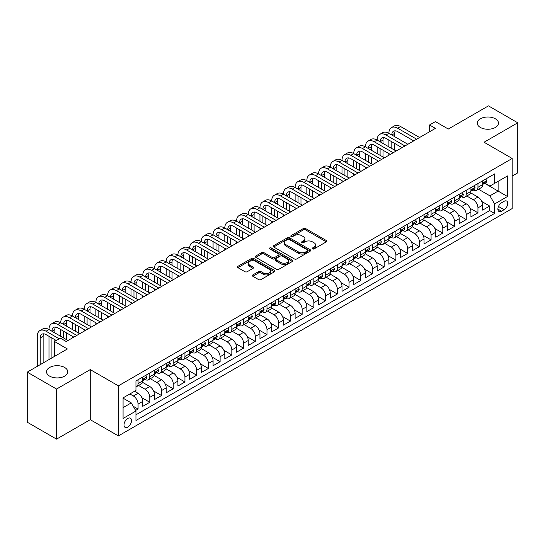 <?xml version="1.0" encoding="UTF-8"?>
<svg xmlns="http://www.w3.org/2000/svg" width="545" height="545" viewBox="0 0 545 545"><rect width="100%" height="100%" fill="white"/><g stroke="black" fill="none" stroke-linecap="round" stroke-linejoin="round"><path stroke-width="0.82" d="M312.503 248.902A1.138 0.661 0 0 0 314.111 248.902L326.332 241.844A1.628 0.94 0 0 0 326.809 241.183A1.628 0.94 0 0 0 326.332 240.515L305.622 228.559A1.628 0.94 0 0 0 303.327 228.559L291.098 235.617A1.138 0.661 0 0 0 290.771 236.087A1.138 0.661 0 0 0 291.098 236.55A1.138 0.661 0 0 0 292.713 236.55L294.293 235.638A5.205 3.004 0 0 1 301.658 235.638L303.381 236.632A5.205 3.004 0 0 1 304.907 238.758A5.205 3.004 0 0 1 303.381 240.883L301.801 241.796A1.138 0.661 0 0 0 301.467 242.259A1.138 0.661 0 0 0 301.801 242.729A1.138 0.661 0 0 0 303.408 242.729L304.996 241.81A5.205 3.004 0 0 1 312.353 241.81L314.084 242.811A5.205 3.004 0 0 1 315.609 244.937A5.205 3.004 0 0 1 314.084 247.062L312.503 247.975A1.138 0.661 0 0 0 312.169 248.438A1.138 0.661 0 0 0 312.503 248.902L312.503 247.975M64.637 367.473A10.607 6.124 0 0 0 53.076 366.145A10.607 6.124 0 0 0 46.529 371.799A10.607 6.124 0 0 0 49.636 376.132A10.607 6.124 0 0 0 61.197 377.46A10.607 6.124 0 0 0 67.743 371.799A10.607 6.124 0 0 0 64.637 367.473M495.364 118.796A10.607 6.124 0 0 0 483.803 117.468A10.607 6.124 0 0 0 477.256 123.122A10.607 6.124 0 0 0 480.363 127.455A10.607 6.124 0 0 0 491.924 128.784A10.607 6.124 0 0 0 498.471 123.122A10.607 6.124 0 0 0 495.364 118.796M127.755 427.123A5.307 3.066 120 0 0 131.216 422.443A5.307 3.066 120 0 0 130.405 418.199A5.307 3.066 120 0 0 127.755 418.458A5.307 3.066 120 0 0 124.287 423.131A5.307 3.066 120 0 0 125.098 427.382A5.307 3.066 120 0 0 127.755 427.123M252.819 274.925A1.628 0.94 0 0 0 252.342 275.586A1.628 0.94 0 0 0 252.819 276.254L258.63 279.605A1.628 0.94 0 0 0 260.932 279.605L274.51 271.771A1.628 0.94 0 0 0 274.98 271.103A1.628 0.94 0 0 0 274.51 270.443L253.8 258.487A1.628 0.94 0 0 0 251.497 258.487L237.92 266.321A1.628 0.94 0 0 0 237.443 266.989A1.628 0.94 0 0 0 237.92 267.649L244.943 271.703A1.628 0.94 0 0 0 247.239 271.703L253.05 268.351A1.628 0.94 0 0 0 253.527 267.684A1.628 0.94 0 0 0 253.05 267.023L249.569 265.013A4.353 2.514 0 0 1 248.295 263.235A4.353 2.514 0 0 1 250.979 260.912A4.353 2.514 0 0 1 255.728 261.457L269.359 269.325A4.353 2.514 0 0 1 270.633 271.103A4.353 2.514 0 0 1 267.949 273.427A4.353 2.514 0 0 1 263.201 272.882L260.932 271.567A1.628 0.94 0 0 0 258.63 271.567L252.819 274.925L252.819 276.254M512.184 176.076L517.75 172.86L517.75 122.789L488.449 105.866L448.303 129.042L435.414 121.603L429.555 124.982L435.414 128.368L66.218 341.517L60.359 338.138L54.5 341.517L54.5 356.41M56.551 389.055L56.551 439.134L90.245 419.677L90.245 369.605L56.551 389.055L27.25 372.14L67.389 348.964L54.5 341.517M90.245 369.605L118.374 385.84L512.184 158.479L512.184 208.558L118.374 435.918L118.374 385.84M517.75 122.789L484.055 142.238L512.184 158.479M294.409 258.95A1.628 0.94 0 0 0 296.712 258.95L310.282 251.109A1.628 0.94 0 0 0 310.759 250.448A1.628 0.94 0 0 0 310.282 249.78L289.579 237.831A1.628 0.94 0 0 0 287.276 237.831L273.699 245.666A1.628 0.94 0 0 0 273.222 246.326A1.628 0.94 0 0 0 273.699 246.994L294.409 258.95M270.191 249.147A1.138 0.661 0 0 1 271.342 249.31L271.342 247.955L292.392 260.115A1.628 0.94 0 0 1 292.869 260.776A1.628 0.94 0 0 1 292.392 261.443L278.822 269.278A1.628 0.94 0 0 1 276.519 269.278L255.809 257.322L255.809 255.993A1.628 0.94 0 0 0 255.333 256.661A1.628 0.94 0 0 0 255.809 257.322M255.809 255.993L261.62 252.642A1.628 0.94 0 0 1 263.923 252.642L272.323 257.485A1.628 0.94 0 0 0 274.619 257.485L278.475 255.264A1.628 0.94 0 0 0 278.951 254.597A1.628 0.94 0 0 0 278.475 253.936L269.734 248.888A1.138 0.661 0 0 1 269.4 248.425A1.138 0.661 0 0 1 270.102 247.811A1.138 0.661 0 0 1 271.342 247.955M56.551 439.134L27.25 422.212L27.25 372.14M135.637 410.46L138.069 409.05L133.205 406.243M129.86 393.96L133.375 395.99A6.629 3.829 60 0 1 138.069 404.111L142.756 401.406L142.756 406.345L149.786 402.285L141.864 397.707M138.6 385.479L145.099 389.225A6.629 3.829 60 0 1 149.786 397.346L154.473 394.641L154.473 399.58L161.511 395.52L153.581 390.942M150.325 378.707L156.817 382.461A6.629 3.829 60 0 1 161.511 390.581L166.198 387.87L166.198 392.816L173.228 388.755L165.298 384.177M162.042 371.942L168.541 375.696A6.629 3.829 60 0 1 173.228 383.809L177.915 381.105L177.915 386.044L184.946 381.984L177.023 377.413M173.766 365.177L180.259 368.924A6.629 3.829 60 0 1 184.946 377.045L189.64 374.34L189.64 379.279L196.67 375.219L188.74 370.641M185.484 358.406L191.983 362.159A6.629 3.829 60 0 1 196.67 370.28L201.357 367.575L201.357 372.514L208.388 368.454L200.465 363.876M197.201 351.641L203.701 355.394A6.629 3.829 60 0 1 208.388 363.515L213.075 360.804L213.075 365.743L220.112 361.682L212.182 357.111M208.926 344.876L215.425 348.623A6.629 3.829 60 0 1 220.112 356.743L224.799 354.039L224.799 358.978L231.829 354.918L223.906 350.34M220.643 338.111L227.142 341.858A6.629 3.829 60 0 1 231.829 349.979L236.516 347.274L236.516 352.213L243.554 348.153L235.624 343.575M232.368 331.34L238.86 335.093A6.629 3.829 60 0 1 243.554 343.214L248.241 340.502L248.241 345.448L255.271 341.388L247.341 336.81M244.085 324.575L250.584 328.328A6.629 3.829 60 0 1 255.271 336.449L259.958 333.738L259.958 338.677L266.989 334.616L259.066 330.045M255.809 317.81L262.302 321.557A6.629 3.829 60 0 1 266.989 329.677L271.683 326.973L271.683 331.912L278.713 327.852L270.783 323.274M267.527 311.038L274.026 314.792A6.629 3.829 60 0 1 278.713 322.913L283.4 320.208L283.4 325.147L290.43 321.087L282.508 316.509M279.244 304.274L285.743 308.027A6.629 3.829 60 0 1 290.43 316.148L295.118 313.436L295.118 318.375L302.155 314.322L294.225 309.744M290.969 297.509L297.468 301.256A6.629 3.829 60 0 1 302.155 309.376L306.842 306.672L306.842 311.611L313.872 307.55L305.949 302.972M302.686 290.744L309.185 294.491A6.629 3.829 60 0 1 313.872 302.611L318.559 299.907L318.559 304.846L325.597 300.786L317.667 296.208M314.411 283.972L320.903 287.726A6.629 3.829 60 0 1 325.597 295.846L330.284 293.142L330.284 298.081L337.314 294.021L329.384 289.443M326.128 277.207L332.627 280.961A6.629 3.829 60 0 1 337.314 289.082L342.001 286.37L342.001 291.309L349.032 287.249L341.109 282.678M337.852 270.443L344.345 274.19A6.629 3.829 60 0 1 349.032 282.31L353.725 279.605L353.725 284.545L360.756 280.484L352.826 275.906M349.57 263.671L356.069 267.425A6.629 3.829 60 0 1 360.756 275.545L365.443 272.841L365.443 277.78L372.473 273.719L364.55 269.141M361.287 256.906L367.786 260.66A6.629 3.829 60 0 1 372.473 268.78L377.16 266.069L377.16 271.015L384.198 266.955L376.268 262.377M373.012 250.141L379.511 253.888A6.629 3.829 60 0 1 384.198 262.009L388.885 259.304L388.885 264.243L395.915 260.183L387.992 255.612M384.729 243.377L391.228 247.123A6.629 3.829 60 0 1 395.915 255.244L400.602 252.539L400.602 257.478L407.64 253.418L399.71 248.84M396.453 236.605L402.946 240.359A6.629 3.829 60 0 1 407.64 248.479L412.327 245.775L412.327 250.714L419.357 246.653L411.427 242.075M408.171 229.84L414.67 233.594A6.629 3.829 60 0 1 419.357 241.714L424.044 239.003L424.044 243.942L431.075 239.882L423.152 235.311M419.895 223.075L426.388 226.822A6.629 3.829 60 0 1 431.075 234.943L435.768 232.238L435.768 237.177L442.799 233.117L434.869 228.539M431.613 216.304L438.112 220.057A6.629 3.829 60 0 1 442.799 228.178L447.486 225.473L447.486 230.412L454.516 226.352L446.593 221.774M443.33 209.539L449.829 213.293A6.629 3.829 60 0 1 454.516 221.413L459.203 218.702L459.203 223.648L466.241 219.587L458.311 215.009M455.055 202.774L461.554 206.528A6.629 3.829 60 0 1 466.241 214.641L470.928 211.937L470.928 216.876L477.958 212.816L477.958 207.877A6.629 3.829 -120 0 0 473.271 199.756L466.772 196.009M470.035 208.245L477.958 212.816M142.756 401.406A6.629 3.829 -120 0 0 138.069 393.286L134.554 391.256M154.473 394.641A6.629 3.829 -120 0 0 149.786 386.521L142.538 382.338M166.198 387.87A6.629 3.829 -120 0 0 161.511 379.756L154.262 375.566M177.915 381.105A6.629 3.829 -120 0 0 173.228 372.984L165.98 368.802M189.64 374.34A6.629 3.829 -120 0 0 184.946 366.22L177.697 362.037M201.357 367.575A6.629 3.829 -120 0 0 196.67 359.455L189.422 355.265M213.075 360.804A6.629 3.829 -120 0 0 208.388 352.683L201.139 348.5M224.799 354.039A6.629 3.829 -120 0 0 220.112 345.918L212.863 341.735M236.516 347.274A6.629 3.829 -120 0 0 231.829 339.154L224.581 334.971M248.241 340.502A6.629 3.829 -120 0 0 243.554 332.389L236.305 328.199M259.958 333.738A6.629 3.829 -120 0 0 255.271 325.617L248.023 321.434M271.683 326.973A6.629 3.829 -120 0 0 266.989 318.852L259.74 314.669M283.4 320.208A6.629 3.829 -120 0 0 278.713 312.087L271.465 307.898M295.118 313.436A6.629 3.829 -120 0 0 290.43 305.316L283.182 301.133M306.842 306.672A6.629 3.829 -120 0 0 302.155 298.551L294.906 294.368M318.559 299.907A6.629 3.829 -120 0 0 313.872 291.786L306.624 287.603M330.284 293.142A6.629 3.829 -120 0 0 325.597 285.021L318.348 280.832M342.001 286.37A6.629 3.829 -120 0 0 337.314 278.25L330.066 274.067M353.725 279.605A6.629 3.829 -120 0 0 349.032 271.485L341.783 267.302M365.443 272.841A6.629 3.829 -120 0 0 360.756 264.72L353.507 260.53M377.16 266.069A6.629 3.829 -120 0 0 372.473 257.949L365.225 253.766M388.885 259.304A6.629 3.829 -120 0 0 384.198 251.184L376.949 247.001M400.602 252.539A6.629 3.829 -120 0 0 395.915 244.419L388.667 240.236M412.327 245.775A6.629 3.829 -120 0 0 407.64 237.654L400.391 233.464M424.044 239.003A6.629 3.829 -120 0 0 419.357 230.882L412.109 226.7M435.768 232.238A6.629 3.829 -120 0 0 431.075 224.118L423.826 219.935M447.486 225.473A6.629 3.829 -120 0 0 442.799 217.353L435.55 213.163M459.203 218.702A6.629 3.829 -120 0 0 454.516 210.581L447.268 206.398M470.928 211.937A6.629 3.829 -120 0 0 466.241 203.816L458.992 199.634M504.098 201.316L501.516 202.801A5.137 2.963 120 0 0 498.157 207.332A5.137 2.963 120 0 0 498.947 211.446A5.137 2.963 120 0 0 501.516 211.194L504.098 209.702A5.137 2.963 120 0 0 507.45 205.179A5.137 2.963 120 0 0 506.666 201.057A5.137 2.963 120 0 0 504.098 201.316M123.068 407.633L131.27 402.898L135.957 411.012L135.957 420.488L494.601 213.429L494.601 203.953L489.914 195.832L478.496 189.238M135.957 411.012L123.068 418.458L123.068 397.884L135.957 390.445L135.957 380.969L494.601 173.91L494.601 183.379L507.497 175.94L507.497 196.507L494.601 203.953M145.038 379.449L145.099 379.483A6.629 3.829 60 0 0 148.417 379.81L153.104 377.106A6.629 3.829 -120 0 0 154.473 374.068L154.473 370.28M156.756 372.678L156.817 372.712A6.629 3.829 60 0 0 160.135 373.046L164.822 370.334A6.629 3.829 -120 0 0 166.198 367.303L166.198 363.515M168.48 365.913L168.541 365.947A6.629 3.829 60 0 0 171.852 366.274L176.546 363.57A6.629 3.829 -120 0 0 177.915 360.538L177.915 356.743M180.197 359.148L180.259 359.182A6.629 3.829 60 0 0 183.576 359.509L188.263 356.805A6.629 3.829 -120 0 0 189.64 353.766L189.64 349.979M191.922 352.377L191.983 352.417A6.629 3.829 60 0 0 195.294 352.744L199.981 350.04A6.629 3.829 -120 0 0 201.357 347.002L201.357 343.214M203.639 345.612L203.701 345.646A6.629 3.829 60 0 0 207.018 345.98L211.705 343.268A6.629 3.829 -120 0 0 213.075 340.237L213.075 336.442M215.357 338.847L215.425 338.881A6.629 3.829 60 0 0 218.736 339.208L223.423 336.503A6.629 3.829 -120 0 0 224.799 333.465L224.799 329.677M227.081 332.082L227.142 332.116A6.629 3.829 60 0 0 230.46 332.443L235.147 329.739A6.629 3.829 -120 0 0 236.516 326.7L236.516 322.913M238.799 325.31L238.86 325.351A6.629 3.829 60 0 0 242.178 325.678L246.865 322.967A6.629 3.829 -120 0 0 248.241 319.935L248.241 316.148M250.523 318.546L250.584 318.58A6.629 3.829 60 0 0 253.895 318.907L258.589 316.202A6.629 3.829 -120 0 0 259.958 313.171L259.958 309.376M262.24 311.781L262.302 311.815A6.629 3.829 60 0 0 265.619 312.142L270.306 309.437A6.629 3.829 -120 0 0 271.683 306.399L271.683 302.611M273.965 305.009L274.026 305.05A6.629 3.829 60 0 0 277.337 305.377L282.024 302.673A6.629 3.829 -120 0 0 283.4 299.634L283.4 295.846M285.682 298.244L285.743 298.279A6.629 3.829 60 0 0 289.061 298.612L293.748 295.901A6.629 3.829 -120 0 0 295.118 292.869L295.118 289.075M297.406 291.48L297.468 291.514A6.629 3.829 60 0 0 300.779 291.841L305.466 289.136A6.629 3.829 -120 0 0 306.842 286.098L306.842 282.31M309.124 284.715L309.185 284.749A6.629 3.829 60 0 0 312.503 285.076L317.19 282.371A6.629 3.829 -120 0 0 318.559 279.333L318.559 275.545M320.841 277.943L320.903 277.984A6.629 3.829 60 0 0 324.221 278.311L328.908 275.6A6.629 3.829 -120 0 0 330.284 272.568L330.284 268.78M332.566 271.178L332.627 271.212A6.629 3.829 60 0 0 335.938 271.539L340.632 268.835A6.629 3.829 -120 0 0 342.001 265.803L342.001 262.009M344.283 264.414L344.345 264.448A6.629 3.829 60 0 0 347.662 264.775L352.349 262.07A6.629 3.829 -120 0 0 353.725 259.032L353.725 255.244M356.008 257.649L356.069 257.683A6.629 3.829 60 0 0 359.38 258.01L364.067 255.305A6.629 3.829 -120 0 0 365.443 252.267L365.443 248.479M367.725 250.877L367.786 250.911A6.629 3.829 60 0 0 371.104 251.245L375.791 248.534A6.629 3.829 -120 0 0 377.16 245.502L377.16 241.714M379.449 244.112L379.511 244.146A6.629 3.829 60 0 0 382.822 244.473L387.509 241.769A6.629 3.829 -120 0 0 388.885 238.737L388.885 234.943M391.167 237.347L391.228 237.382A6.629 3.829 60 0 0 394.546 237.709L399.233 235.004A6.629 3.829 -120 0 0 400.602 231.966L400.602 228.178M402.884 230.576L402.946 230.617A6.629 3.829 60 0 0 406.263 230.944L410.95 228.232A6.629 3.829 -120 0 0 412.327 225.201L412.327 221.413M414.609 223.811L414.67 223.845A6.629 3.829 60 0 0 417.981 224.172L422.675 221.468A6.629 3.829 -120 0 0 424.044 218.436L424.044 214.641M426.326 217.046L426.388 217.08A6.629 3.829 60 0 0 429.705 217.407L434.392 214.703A6.629 3.829 -120 0 0 435.768 211.664L435.768 207.877M438.051 210.281L438.112 210.316A6.629 3.829 60 0 0 441.423 210.643L446.11 207.938A6.629 3.829 -120 0 0 447.486 204.9L447.486 201.112M449.768 203.51L449.829 203.544A6.629 3.829 60 0 0 453.147 203.878L457.834 201.166A6.629 3.829 -120 0 0 459.203 198.135L459.203 194.347M461.492 196.745L461.554 196.779A6.629 3.829 60 0 0 464.865 197.106L469.552 194.402A6.629 3.829 -120 0 0 470.928 191.37L470.928 187.575M135.957 414.806L489.683 210.588L489.683 206.051L482.645 210.111L482.645 205.172A6.629 3.829 -120 0 0 477.958 197.052L470.71 192.869M473.21 189.98L473.271 190.014A6.629 3.829 -120 0 0 476.589 190.341A6.629 3.829 -120 0 0 477.958 187.31L477.958 183.515M476.589 190.341L481.276 187.637A6.629 3.829 -120 0 0 482.645 184.598L482.645 180.811M138.069 379.749L138.069 383.544A6.629 3.829 60 0 1 136.693 386.575A6.629 3.829 60 0 1 135.957 386.848M136.693 386.575L141.38 383.871A6.629 3.829 -120 0 0 142.756 380.832L142.756 377.045M149.786 372.984L149.786 376.772A6.629 3.829 60 0 1 148.417 379.81M161.511 366.22L161.511 370.007A6.629 3.829 60 0 1 160.135 373.046M173.228 359.455L173.228 363.243A6.629 3.829 60 0 1 171.852 366.274M184.946 352.683L184.946 356.478A6.629 3.829 60 0 1 183.576 359.509M196.67 345.918L196.67 349.706A6.629 3.829 60 0 1 195.294 352.744M208.388 339.154L208.388 342.941A6.629 3.829 60 0 1 207.018 345.98M220.112 332.382L220.112 336.176A6.629 3.829 60 0 1 218.736 339.208M231.829 325.617L231.829 329.405A6.629 3.829 60 0 1 230.46 332.443M243.554 318.852L243.554 322.64A6.629 3.829 60 0 1 242.178 325.678M255.271 312.087L255.271 315.875A6.629 3.829 60 0 1 253.895 318.907M266.989 305.316L266.989 309.11A6.629 3.829 60 0 1 265.619 312.142M278.713 298.551L278.713 302.339A6.629 3.829 60 0 1 277.337 305.377M290.43 291.786L290.43 295.574A6.629 3.829 60 0 1 289.061 298.612M302.155 285.021L302.155 288.809A6.629 3.829 60 0 1 300.779 291.841M313.872 278.25L313.872 282.044A6.629 3.829 60 0 1 312.503 285.076M325.597 271.485L325.597 275.273A6.629 3.829 60 0 1 324.221 278.311M337.314 264.72L337.314 268.508A6.629 3.829 60 0 1 335.938 271.539M349.032 257.949L349.032 261.743A6.629 3.829 60 0 1 347.662 264.775M360.756 251.184L360.756 254.971A6.629 3.829 60 0 1 359.38 258.01M372.473 244.419L372.473 248.207A6.629 3.829 60 0 1 371.104 251.245M384.198 237.654L384.198 241.442A6.629 3.829 60 0 1 382.822 244.473M395.915 230.882L395.915 234.677A6.629 3.829 60 0 1 394.546 237.709M407.64 224.118L407.64 227.905A6.629 3.829 60 0 1 406.263 230.944M419.357 217.353L419.357 221.141A6.629 3.829 60 0 1 417.981 224.172M431.075 210.581L431.075 214.376A6.629 3.829 60 0 1 429.705 217.407M442.799 203.816L442.799 207.604A6.629 3.829 60 0 1 441.423 210.643M454.516 197.052L454.516 200.839A6.629 3.829 60 0 1 453.147 203.878M466.241 190.287L466.241 194.075A6.629 3.829 60 0 1 464.865 197.106M466.241 214.641L466.241 219.587M454.516 221.413L454.516 226.352M442.799 228.178L442.799 233.117M431.075 234.943L431.075 239.882M419.357 241.714L419.357 246.653M407.64 248.479L407.64 253.418M395.915 255.244L395.915 260.183M384.198 262.009L384.198 266.955M372.473 268.78L372.473 273.719M360.756 275.545L360.756 280.484M349.032 282.31L349.032 287.249M337.314 289.082L337.314 294.021M325.597 295.846L325.597 300.786M313.872 302.611L313.872 307.55M302.155 309.376L302.155 314.322M290.43 316.148L290.43 321.087M278.713 322.913L278.713 327.852M266.989 329.677L266.989 334.616M255.271 336.449L255.271 341.388M243.554 343.214L243.554 348.153M231.829 349.979L231.829 354.918M220.112 356.743L220.112 361.682M208.388 363.515L208.388 368.454M196.67 370.28L196.67 375.219M184.946 377.045L184.946 381.984M173.228 383.809L173.228 388.755M161.511 390.581L161.511 395.52M149.786 397.346L149.786 402.285M138.069 404.111L138.069 409.05M131.27 402.898L123.068 398.157M489.914 195.832L498.116 191.097L498.116 181.349L507.497 175.94M484.696 183.345L507.497 196.507M484.927 183.209L489.914 186.09L494.601 183.379M90.245 419.677L118.374 435.918M429.555 124.982L429.555 131.754M481.753 201.473L489.683 206.051M489.683 210.588L494.601 213.429M312.953 249.065L314.084 248.411A5.205 3.004 0 0 0 315.609 246.285L315.609 244.937M304.907 238.758L304.907 240.113A5.205 3.004 0 0 1 303.381 242.239L302.257 242.886M326.332 240.515L326.332 241.844L305.622 229.915A1.628 0.94 0 0 0 303.327 229.915L291.555 236.707M310.282 249.78L310.282 251.109L289.579 239.18A1.628 0.94 0 0 0 287.276 239.18L273.719 247.008M307.407 250.911A1.138 0.661 0 0 0 307.741 250.448A1.138 0.661 0 0 0 307.407 249.985L289.231 239.487A1.138 0.661 0 0 0 287.624 239.487L285.955 240.454A5.205 3.004 0 0 0 284.429 242.579A5.205 3.004 0 0 0 285.955 244.705L298.381 251.879A5.205 3.004 0 0 0 305.738 251.879L307.407 250.911L307.407 252.267A1.138 0.661 0 0 0 307.741 251.804L307.741 250.448M284.429 242.579L284.429 243.928A5.205 3.004 0 0 0 285.955 246.054L285.955 244.705M307.407 252.267L305.738 253.227A5.205 3.004 0 0 1 298.381 253.227L285.955 246.054M255.837 257.335L261.62 253.99L261.62 252.642M278.951 254.597L278.951 255.952A1.628 0.94 0 0 1 278.475 256.613L274.619 258.841A1.628 0.94 0 0 1 272.323 258.841L263.923 253.99A1.628 0.94 0 0 0 261.62 253.99M271.342 249.31L292.372 261.45M281.036 262.52A4.353 2.514 0 0 0 285.778 263.065A4.353 2.514 0 0 0 288.462 260.742A4.353 2.514 0 0 0 287.188 258.964L282.385 256.191A1.628 0.94 0 0 0 280.089 256.191L276.233 258.419A1.628 0.94 0 0 0 275.756 259.079A1.628 0.94 0 0 0 276.233 259.747L281.036 262.52L281.036 263.875A4.353 2.514 0 0 0 285.778 264.42A4.353 2.514 0 0 0 288.462 262.097L288.462 260.742M275.756 259.079L275.756 260.435A1.628 0.94 0 0 0 276.233 261.103L276.233 259.747M281.036 263.875L276.233 261.103M270.633 271.103L270.633 272.459A4.353 2.514 0 0 1 267.949 274.782A4.353 2.514 0 0 1 263.201 274.237L260.932 272.922A1.628 0.94 0 0 0 258.63 272.922L252.839 276.267M248.295 263.235L248.295 264.584A4.353 2.514 0 0 0 249.569 266.362L249.569 265.013M253.03 268.358L249.569 266.362M274.482 271.778L253.8 259.836A1.628 0.94 0 0 0 251.497 259.836L237.947 267.663M485.752 179.019L486.746 180.742A4.394 2.534 60 0 1 485.84 182.684L483.613 183.972A4.394 2.534 -120 0 0 484.376 182.963L484.287 182.568M37.271 366.356L37.271 336.313A12.433 7.18 60 0 1 39.846 330.617L42.776 328.928A12.433 7.18 60 0 1 48.989 329.541A12.433 7.18 60 0 1 51.564 323.853L54.493 322.163A12.433 7.18 60 0 1 60.713 322.776A12.433 7.18 60 0 1 63.288 317.088L66.218 315.392A12.433 7.18 60 0 1 72.43 316.011A12.433 7.18 60 0 1 75.006 310.316L77.935 308.627A12.433 7.18 60 0 1 84.155 309.24A12.433 7.18 60 0 1 86.73 303.551L89.659 301.862A12.433 7.18 60 0 1 95.872 302.475A12.433 7.18 60 0 1 98.447 296.787L101.377 295.097A12.433 7.18 60 0 1 107.597 295.71A12.433 7.18 60 0 1 110.165 290.022L113.101 288.325A12.433 7.18 60 0 1 119.314 288.945A12.433 7.18 60 0 1 121.889 283.25L124.819 281.561A12.433 7.18 60 0 1 131.032 282.174A12.433 7.18 60 0 1 133.607 276.485L136.536 274.796A12.433 7.18 60 0 1 142.756 275.409A12.433 7.18 60 0 1 145.331 269.721L148.26 268.024A12.433 7.18 60 0 1 154.473 268.644A12.433 7.18 60 0 1 157.049 262.949L159.978 261.259A12.433 7.18 60 0 1 166.198 261.879A12.433 7.18 60 0 1 168.773 256.184L171.702 254.495A12.433 7.18 60 0 1 177.915 255.108A12.433 7.18 60 0 1 180.49 249.419L183.42 247.73A12.433 7.18 60 0 1 189.64 248.343A12.433 7.18 60 0 1 192.208 242.654L195.144 240.958A12.433 7.18 60 0 1 201.357 241.578A12.433 7.18 60 0 1 203.932 235.883L206.862 234.193A12.433 7.18 60 0 1 213.075 234.806A12.433 7.18 60 0 1 215.65 229.118L218.579 227.428A12.433 7.18 60 0 1 224.799 228.042A12.433 7.18 60 0 1 227.374 222.353L230.303 220.657A12.433 7.18 60 0 1 236.516 221.277A12.433 7.18 60 0 1 239.091 215.582L242.021 213.892A12.433 7.18 60 0 1 248.241 214.512A12.433 7.18 60 0 1 250.816 208.817L253.745 207.127A12.433 7.18 60 0 1 259.958 207.74A12.433 7.18 60 0 1 262.533 202.052L265.463 200.362A12.433 7.18 60 0 1 271.683 200.976A12.433 7.18 60 0 1 274.258 195.287L277.187 193.591A12.433 7.18 60 0 1 283.4 194.211A12.433 7.18 60 0 1 285.975 188.516L288.904 186.826A12.433 7.18 60 0 1 295.118 187.439A12.433 7.18 60 0 1 297.693 181.751L300.622 180.061A12.433 7.18 60 0 1 306.842 180.674A12.433 7.18 60 0 1 309.417 174.986L312.346 173.29A12.433 7.18 60 0 1 318.559 173.91A12.433 7.18 60 0 1 321.134 168.221L324.064 166.525A12.433 7.18 60 0 1 330.284 167.145A12.433 7.18 60 0 1 332.859 161.449L335.788 159.76A12.433 7.18 60 0 1 342.001 160.373A12.433 7.18 60 0 1 344.576 154.685L347.506 152.995A12.433 7.18 60 0 1 353.725 153.608A12.433 7.18 60 0 1 356.301 147.92L359.23 146.224A12.433 7.18 60 0 1 365.443 146.843A12.433 7.18 60 0 1 368.018 141.148L370.947 139.459A12.433 7.18 60 0 1 377.16 140.072A12.433 7.18 60 0 1 379.736 134.383L382.665 132.694A12.433 7.18 60 0 1 388.885 133.307A12.433 7.18 60 0 1 391.46 127.619L394.389 125.929A12.433 7.18 60 0 1 400.602 126.542L419.589 137.504M391.46 127.619A12.433 7.18 60 0 1 397.673 128.232L416.659 139.193M482.795 184.176L482.809 184.176A4.394 2.534 -120 0 0 483.613 183.972M483.81 182.63L484.376 182.963C484.103 182.296 483.633 182.568 482.972 183.774A4.394 2.534 60 0 1 482.645 184.394M413.73 140.889L397.673 131.618A8.291 4.782 -120 0 0 393.531 131.209A8.291 4.782 -120 0 0 391.814 134.996L394.744 133.307L394.744 136.693M395.261 130.82A8.291 4.782 -120 0 0 394.744 133.307M391.814 141.768L391.814 148.533M394.744 143.458L394.744 150.222M388.885 155.23L388.885 153.608M388.885 146.843L388.885 140.072M474.034 185.784L475.029 187.507A4.394 2.534 60 0 1 474.116 189.456L471.895 190.736A4.394 2.534 -120 0 0 472.658 189.728L472.563 189.34M379.736 134.383A12.433 7.18 60 0 1 385.955 134.996L388.885 133.307L407.871 144.268M385.955 134.996L404.942 145.965M471.071 190.948L471.091 190.948A4.394 2.534 -120 0 0 471.895 190.736M472.093 189.401L472.658 189.728C472.379 189.067 471.916 189.333 471.248 190.539A4.394 2.534 60 0 1 470.928 191.166M402.012 147.654L385.955 138.382A8.291 4.782 -120 0 0 381.813 137.974A8.291 4.782 -120 0 0 380.097 141.768L383.026 140.072L383.026 143.458M383.544 137.592A8.291 4.782 -120 0 0 383.026 140.072M380.097 148.533L380.097 155.298M383.026 150.222L383.026 156.994M377.16 162.001L377.16 160.373M377.16 153.608L377.16 146.843M462.31 192.548L463.311 194.279A4.394 2.534 60 0 1 462.398 196.22L460.171 197.508A4.394 2.534 -120 0 0 460.934 196.493L460.845 196.105M368.018 141.148A12.433 7.18 60 0 1 374.231 141.768L377.16 140.072L396.154 151.04M374.231 141.768L393.218 152.729M459.353 197.712L459.374 197.712A4.394 2.534 -120 0 0 460.171 197.508M460.368 196.166L460.934 196.493C460.661 195.832 460.191 196.105 459.53 197.304A4.394 2.534 60 0 1 459.203 197.93M390.288 154.419L374.231 145.147A8.291 4.782 -120 0 0 370.089 144.738A8.291 4.782 -120 0 0 368.372 148.533L371.302 146.843L371.302 150.222M371.819 144.357A8.291 4.782 -120 0 0 371.302 146.843M368.372 155.298L368.372 162.069M371.302 156.994L371.302 163.759M365.443 168.766L365.443 167.145M365.443 160.373L365.443 153.608M450.592 199.32L451.587 201.044A4.394 2.534 60 0 1 450.681 202.985L448.453 204.273A4.394 2.534 -120 0 0 449.216 203.258L449.121 202.869M356.301 147.92A12.433 7.18 60 0 1 362.514 148.533L365.443 146.843L384.429 157.805M362.514 148.533L381.5 159.494M447.636 204.477L447.649 204.477A4.394 2.534 -120 0 0 448.453 204.273M448.651 202.931L449.216 203.258C448.937 202.597 448.474 202.869 447.813 204.075A4.394 2.534 60 0 1 447.486 204.695M378.571 161.184L362.514 151.919A8.291 4.782 -120 0 0 358.372 151.503A8.291 4.782 -120 0 0 356.655 155.298L359.584 153.608L359.584 156.994M360.102 151.122A8.291 4.782 -120 0 0 359.584 153.608M356.655 162.069L356.655 168.834M359.584 163.759L359.584 170.524M353.725 175.531L353.725 173.91M353.725 167.145L353.725 160.373M438.868 206.085L439.869 207.809A4.394 2.534 60 0 1 438.957 209.75L436.729 211.038A4.394 2.534 -120 0 0 437.499 210.029L437.403 209.634M344.576 154.685A12.433 7.18 60 0 1 350.789 155.298L353.725 153.608L372.712 164.57M350.789 155.298L369.782 166.259M435.911 211.242L435.932 211.242A4.394 2.534 -120 0 0 436.729 211.038M436.927 209.702L437.499 210.029C437.219 209.369 436.749 209.634 436.089 210.84A4.394 2.534 60 0 1 435.768 211.467M366.846 167.955L350.789 158.684A8.291 4.782 -120 0 0 346.647 158.275A8.291 4.782 -120 0 0 344.93 162.069L347.86 160.373L347.86 163.759M348.384 157.893A8.291 4.782 -120 0 0 347.86 160.373M344.93 168.834L344.93 175.599M347.86 170.524L347.86 177.295M342.001 182.303L342.001 180.674M342.001 173.91L342.001 167.145M427.151 212.85L428.145 214.573A4.394 2.534 60 0 1 427.239 216.522L425.011 217.802A4.394 2.534 -120 0 0 425.774 216.794L425.686 216.406M332.859 161.449A12.433 7.18 60 0 1 339.072 162.069L342.001 160.373L360.988 171.334M339.072 162.069L358.058 173.031M424.194 218.014L424.208 218.014A4.394 2.534 -120 0 0 425.011 217.802M425.209 216.467L425.774 216.794C425.502 216.133 425.032 216.406 424.371 217.605A4.394 2.534 60 0 1 424.044 218.232M355.129 174.72L339.072 165.448A8.291 4.782 -120 0 0 334.93 165.04A8.291 4.782 -120 0 0 333.213 168.834L336.142 167.145L336.142 170.524M336.66 164.658A8.291 4.782 -120 0 0 336.142 167.145M333.213 175.599L333.213 182.364M336.142 177.295L336.142 184.06M330.284 189.067L330.284 187.439M330.284 180.674L330.284 173.91M415.433 219.615L416.428 221.345A4.394 2.534 60 0 1 415.515 223.286L413.287 224.574A4.394 2.534 -120 0 0 414.057 223.559L413.962 223.171M321.134 168.221A12.433 7.18 60 0 1 327.354 168.834L330.284 167.145L349.27 178.106M327.354 168.834L346.341 179.796M412.47 224.778L412.49 224.778A4.394 2.534 -120 0 0 413.287 224.574M413.485 223.232L414.057 223.559C413.778 222.898 413.308 223.171 412.647 224.37A4.394 2.534 60 0 1 412.327 224.996M343.411 181.485L327.354 172.22A8.291 4.782 -120 0 0 323.205 171.804A8.291 4.782 -120 0 0 321.489 175.599L324.425 173.91L324.425 177.295M324.943 171.423A8.291 4.782 -120 0 0 324.425 173.91M321.489 182.364L321.489 189.135M324.425 184.06L324.425 190.825M318.559 195.832L318.559 194.211M318.559 187.439L318.559 180.674M403.709 226.386L404.703 228.11A4.394 2.534 60 0 1 403.797 230.051L401.57 231.339A4.394 2.534 -120 0 0 402.333 230.324L402.244 229.935M309.417 174.986A12.433 7.18 60 0 1 315.63 175.599L318.559 173.91L337.546 184.871M315.63 175.599L334.616 186.56M400.752 231.543L400.766 231.543A4.394 2.534 -120 0 0 401.57 231.339M401.767 229.997L402.333 230.324C402.06 229.663 401.59 229.935 400.929 231.141A4.394 2.534 60 0 1 400.602 231.761M331.687 188.257L315.63 178.985A8.291 4.782 -120 0 0 311.488 178.576A8.291 4.782 -120 0 0 309.771 182.364L312.701 180.674L312.701 184.06M313.218 178.188A8.291 4.782 -120 0 0 312.701 180.674M309.771 189.135L309.771 195.9M312.701 190.825L312.701 197.59M306.842 202.597L306.842 200.976M306.842 194.211L306.842 187.439M391.991 233.151L392.986 234.875A4.394 2.534 60 0 1 392.073 236.823L389.852 238.104A4.394 2.534 -120 0 0 390.615 237.095L390.52 236.707M297.693 181.751A12.433 7.18 60 0 1 303.912 182.364L306.842 180.674L325.828 191.636M303.912 182.364L322.899 193.332M389.028 238.308L389.048 238.308A4.394 2.534 -120 0 0 389.852 238.104M390.05 236.768L390.615 237.095C390.336 236.435 389.866 236.7 389.205 237.906A4.394 2.534 60 0 1 388.885 238.533M319.97 195.021L303.912 185.75A8.291 4.782 -120 0 0 299.764 185.341A8.291 4.782 -120 0 0 298.054 189.135L300.983 187.439L300.983 190.825M301.501 184.959A8.291 4.782 -120 0 0 300.983 187.439M298.054 195.9L298.054 202.665M300.983 197.59L300.983 204.361M295.118 209.369L295.118 207.74M295.118 200.976L295.118 194.211M380.267 239.916L381.268 241.646A4.394 2.534 60 0 1 380.356 243.588L378.128 244.875A4.394 2.534 -120 0 0 378.891 243.86L378.802 243.472M285.975 188.516A12.433 7.18 60 0 1 292.188 189.135L295.118 187.439L314.111 198.407M292.188 189.135L311.175 200.097M377.31 245.08L377.331 245.08A4.394 2.534 -120 0 0 378.128 244.875M378.325 243.533L378.891 243.86C378.618 243.199 378.148 243.472 377.487 244.671A4.394 2.534 60 0 1 377.16 245.298M308.245 201.786L292.188 192.514A8.291 4.782 -120 0 0 288.046 192.106A8.291 4.782 -120 0 0 286.329 195.9L289.259 194.211L289.259 197.59M289.776 191.724A8.291 4.782 -120 0 0 289.259 194.211M286.329 202.665L286.329 209.437M289.259 204.361L289.259 211.126M283.4 216.133L283.4 214.512M283.4 207.74L283.4 200.976M368.549 246.687L369.544 248.411A4.394 2.534 60 0 1 368.638 250.353L366.41 251.64A4.394 2.534 -120 0 0 367.173 250.625L367.078 250.237M274.258 195.287A12.433 7.18 60 0 1 280.471 195.9L283.4 194.211L302.386 205.172M280.471 195.9L299.457 206.862M365.593 251.845L365.606 251.845A4.394 2.534 -120 0 0 366.41 251.64M366.608 250.298L367.173 250.625C366.894 249.964 366.431 250.237 365.77 251.443A4.394 2.534 60 0 1 365.443 252.062M296.528 208.551L280.471 199.286A8.291 4.782 -120 0 0 276.329 198.871A8.291 4.782 -120 0 0 274.612 202.665L277.541 200.976L277.541 204.361M278.059 198.489A8.291 4.782 -120 0 0 277.541 200.976M274.612 209.437L274.612 216.202M277.541 211.126L277.541 217.891M271.683 222.898L271.683 221.277M271.683 214.512L271.683 207.74M356.825 253.452L357.827 255.176A4.394 2.534 60 0 1 356.914 257.117L354.686 258.405A4.394 2.534 -120 0 0 355.456 257.397L355.36 257.002M262.533 202.052A12.433 7.18 60 0 1 268.746 202.665L271.683 200.976L290.669 211.937M268.746 202.665L287.74 213.626M353.869 258.609L353.889 258.609A4.394 2.534 -120 0 0 354.686 258.405M354.884 257.07L355.456 257.397C355.177 256.729 354.706 257.002 354.046 258.207A4.394 2.534 60 0 1 353.725 258.834M284.803 215.323L268.746 206.051A8.291 4.782 -120 0 0 264.604 205.642A8.291 4.782 -120 0 0 262.888 209.437L265.817 207.74L265.817 211.126M266.341 205.261A8.291 4.782 -120 0 0 265.817 207.74M262.888 216.202L262.888 222.966M265.817 217.891L265.817 224.656M259.958 229.663L259.958 228.042M259.958 221.277L259.958 214.512M345.108 260.217L346.102 261.941A4.394 2.534 60 0 1 345.196 263.889L342.969 265.17A4.394 2.534 -120 0 0 343.732 264.161L343.643 263.773M250.816 208.817A12.433 7.18 60 0 1 257.029 209.437L259.958 207.74L278.945 218.702M257.029 209.437L276.015 220.398M342.151 265.381L342.165 265.381A4.394 2.534 -120 0 0 342.969 265.17M343.166 263.834L343.732 264.161C343.459 263.501 342.989 263.773 342.328 264.972A4.394 2.534 60 0 1 342.001 265.599M273.086 222.088L257.029 212.816A8.291 4.782 -120 0 0 252.887 212.407A8.291 4.782 -120 0 0 251.17 216.202L254.099 214.512L254.099 217.891M254.617 212.025A8.291 4.782 -120 0 0 254.099 214.512M251.17 222.966L251.17 229.731M254.099 224.656L254.099 231.427M248.241 236.435L248.241 234.806M248.241 228.042L248.241 221.277M333.39 266.982L334.385 268.712A4.394 2.534 60 0 1 333.472 270.654L331.244 271.941A4.394 2.534 -120 0 0 332.014 270.926L331.919 270.538M239.091 215.582A12.433 7.18 60 0 1 245.311 216.202L248.241 214.512L267.227 225.473M245.311 216.202L264.298 227.163M330.427 272.146L330.447 272.146A4.394 2.534 -120 0 0 331.244 271.941M331.442 270.599L332.014 270.926C331.735 270.266 331.265 270.538 330.604 271.737A4.394 2.534 60 0 1 330.284 272.364M261.368 228.852L245.311 219.587A8.291 4.782 -120 0 0 241.162 219.172A8.291 4.782 -120 0 0 239.446 222.966L242.375 221.277L242.375 224.656M242.9 218.79A8.291 4.782 -120 0 0 242.375 221.277M239.446 229.731L239.446 236.503M242.375 231.427L242.375 238.192M236.516 243.199L236.516 241.578M236.516 234.806L236.516 228.042M321.666 273.753L322.66 275.477A4.394 2.534 60 0 1 321.754 277.419L319.527 278.706A4.394 2.534 -120 0 0 320.29 277.691L320.201 277.303M227.374 222.353A12.433 7.18 60 0 1 233.587 222.966L236.516 221.277L255.503 232.238M233.587 222.966L252.573 233.928M318.709 278.911L318.723 278.911A4.394 2.534 -120 0 0 319.527 278.706M319.724 277.364L320.29 277.691C320.017 277.03 319.547 277.303 318.886 278.509A4.394 2.534 60 0 1 318.559 279.129M249.644 235.624L233.587 226.352A8.291 4.782 -120 0 0 229.445 225.943A8.291 4.782 -120 0 0 227.728 229.731L230.658 228.042L230.658 231.427M231.175 225.555A8.291 4.782 -120 0 0 230.658 228.042M227.728 236.503L227.728 243.268M230.658 238.192L230.658 244.957M224.799 249.964L224.799 248.343M224.799 241.578L224.799 234.806M309.948 280.518L310.943 282.242A4.394 2.534 60 0 1 310.03 284.19L307.809 285.471A4.394 2.534 -120 0 0 308.572 284.463L308.477 284.074M215.65 229.118A12.433 7.18 60 0 1 221.87 229.731L224.799 228.042L243.785 239.003M221.87 229.731L240.856 240.699M306.985 285.675L307.005 285.675A4.394 2.534 -120 0 0 307.809 285.471M308.007 284.136L308.572 284.463C308.293 283.802 307.823 284.068 307.162 285.273A4.394 2.534 60 0 1 306.842 285.9M237.927 242.389L221.87 233.117A8.291 4.782 -120 0 0 217.721 232.708A8.291 4.782 -120 0 0 216.011 236.503L218.94 234.806L218.94 238.192M219.458 232.327A8.291 4.782 -120 0 0 218.94 234.806M216.011 243.268L216.011 250.032M218.94 244.957L218.94 251.729M213.075 256.736L213.075 255.108M213.075 248.343L213.075 241.578M298.224 287.283L299.219 289.014A4.394 2.534 60 0 1 298.313 290.955L296.085 292.243A4.394 2.534 -120 0 0 296.848 291.228L296.759 290.839M203.932 235.883A12.433 7.18 60 0 1 210.145 236.503L213.075 234.806L232.061 245.768M210.145 236.503L229.132 247.464M295.267 292.447L295.288 292.447A4.394 2.534 -120 0 0 296.085 292.243M296.282 290.901L296.848 291.228C296.575 290.567 296.105 290.839 295.445 292.038A4.394 2.534 60 0 1 295.118 292.665M226.202 249.154L210.145 239.882A8.291 4.782 -120 0 0 206.003 239.473A8.291 4.782 -120 0 0 204.286 243.268L207.216 241.578L207.216 244.957M207.734 239.091A8.291 4.782 -120 0 0 207.216 241.578M204.286 250.032L204.286 256.804M207.216 251.729L207.216 258.493M201.357 263.501L201.357 261.879M201.357 255.108L201.357 248.343M286.507 294.055L287.501 295.778A4.394 2.534 60 0 1 286.595 297.72L284.367 299.007A4.394 2.534 -120 0 0 285.13 297.992L285.035 297.604M192.208 242.654A12.433 7.18 60 0 1 198.428 243.268L201.357 241.578L220.344 252.539M198.428 243.268L217.414 254.229M283.55 299.212L283.564 299.212A4.394 2.534 -120 0 0 284.367 299.007M284.565 297.665L285.13 297.992C284.851 297.332 284.388 297.604 283.727 298.803A4.394 2.534 60 0 1 283.4 299.43M214.485 255.918L198.428 246.653A8.291 4.782 -120 0 0 194.286 246.238A8.291 4.782 -120 0 0 192.569 250.032L195.498 248.343L195.498 251.729M196.016 245.856A8.291 4.782 -120 0 0 195.498 248.343M192.569 256.804L192.569 263.569M195.498 258.493L195.498 265.258M189.64 270.266L189.64 268.644M189.64 261.879L189.64 255.108M274.782 300.82L275.784 302.543A4.394 2.534 60 0 1 274.871 304.485L272.643 305.772A4.394 2.534 -120 0 0 273.413 304.764L273.317 304.369M180.49 249.419A12.433 7.18 60 0 1 186.703 250.032L189.64 248.343L208.626 259.304M186.703 250.032L205.697 260.994M271.826 305.977L271.846 305.977A4.394 2.534 -120 0 0 272.643 305.772M272.841 304.437L273.413 304.764C273.134 304.096 272.663 304.369 272.003 305.575A4.394 2.534 60 0 1 271.683 306.201M202.76 262.69L186.703 253.418A8.291 4.782 -120 0 0 182.561 253.009A8.291 4.782 -120 0 0 180.845 256.804L183.774 255.108L183.774 258.493M184.299 252.628A8.291 4.782 -120 0 0 183.774 255.108M180.845 263.569L180.845 270.334M183.774 265.258L183.774 272.023M177.915 277.03L177.915 275.409M177.915 268.644L177.915 261.879M263.065 307.584L264.059 309.308A4.394 2.534 60 0 1 263.153 311.256L260.926 312.537A4.394 2.534 -120 0 0 261.689 311.529L261.6 311.141M168.773 256.184A12.433 7.18 60 0 1 174.986 256.804L177.915 255.108L196.902 266.069M174.986 256.804L193.972 267.765M260.108 312.748L260.122 312.748A4.394 2.534 -120 0 0 260.926 312.537M261.123 311.202L261.689 311.529C261.416 310.868 260.946 311.134 260.285 312.34A4.394 2.534 60 0 1 259.958 312.966M191.043 269.455L174.986 260.183A8.291 4.782 -120 0 0 170.844 259.774A8.291 4.782 -120 0 0 169.127 263.569L172.056 261.879L172.056 265.258M172.574 259.393A8.291 4.782 -120 0 0 172.056 261.879M169.127 270.334L169.127 277.098M172.056 272.023L172.056 278.795M166.198 283.802L166.198 282.174M166.198 275.409L166.198 268.644M251.347 314.349L252.342 316.08A4.394 2.534 60 0 1 251.429 318.021L249.201 319.309A4.394 2.534 -120 0 0 249.971 318.294L249.876 317.905M157.049 262.949A12.433 7.18 60 0 1 163.268 263.569L166.198 261.879L185.184 272.841M163.268 263.569L182.255 274.53M248.384 319.513L248.404 319.513A4.394 2.534 -120 0 0 249.201 319.309M249.399 317.967L249.971 318.294C249.692 317.633 249.222 317.905 248.561 319.104A4.394 2.534 60 0 1 248.241 319.731M179.325 276.22L163.268 266.948A8.291 4.782 -120 0 0 159.12 266.539A8.291 4.782 -120 0 0 157.403 270.334L160.332 268.644L160.332 272.023M160.857 266.158A8.291 4.782 -120 0 0 160.332 268.644M157.403 277.098L157.403 283.87M160.332 278.795L160.332 285.56M154.473 290.567L154.473 288.945M154.473 282.174L154.473 275.409M239.623 321.121L240.618 322.844A4.394 2.534 60 0 1 239.711 324.786L237.484 326.074A4.394 2.534 -120 0 0 238.247 325.058L238.158 324.67M145.331 269.721A12.433 7.18 60 0 1 151.544 270.334L154.473 268.644L173.46 279.605M151.544 270.334L170.53 281.295M236.666 326.278L236.68 326.278A4.394 2.534 -120 0 0 237.484 326.074M237.681 324.731L238.247 325.058C237.974 324.398 237.504 324.67 236.843 325.876A4.394 2.534 60 0 1 236.516 326.496M167.601 282.991L151.544 273.719A8.291 4.782 -120 0 0 147.402 273.311A8.291 4.782 -120 0 0 145.685 277.098L148.615 275.409L148.615 278.795M149.132 272.922A8.291 4.782 -120 0 0 148.615 275.409M145.685 283.87L145.685 290.635M148.615 285.56L148.615 292.324M142.756 297.332L142.756 295.71M142.756 288.945L142.756 282.174M227.905 327.886L228.9 329.609A4.394 2.534 60 0 1 227.987 331.558L225.766 332.838A4.394 2.534 -120 0 0 226.529 331.83L226.434 331.442M133.607 276.485A12.433 7.18 60 0 1 139.827 277.098L142.756 275.409L161.742 286.37M139.827 277.098L158.813 288.067M224.942 333.043L224.962 333.043A4.394 2.534 -120 0 0 225.766 332.838M225.964 331.503L226.529 331.83C226.25 331.169 225.78 331.435 225.119 332.641A4.394 2.534 60 0 1 224.799 333.267M155.884 289.756L139.827 280.484A8.291 4.782 -120 0 0 135.678 280.076A8.291 4.782 -120 0 0 133.968 283.87L136.897 282.174L136.897 285.56M137.415 279.694A8.291 4.782 -120 0 0 136.897 282.174M133.968 290.635L133.968 297.4M136.897 292.324L136.897 299.096M131.032 304.103L131.032 302.475M131.032 295.71L131.032 288.945M216.181 334.65L217.176 336.381A4.394 2.534 60 0 1 216.27 338.322L214.042 339.61A4.394 2.534 -120 0 0 214.805 338.595L214.716 338.207M121.889 283.25A12.433 7.18 60 0 1 128.102 283.87L131.032 282.174L150.018 293.135M128.102 283.87L147.089 294.831M213.224 339.814L213.245 339.814A4.394 2.534 -120 0 0 214.042 339.61M214.24 338.268L214.805 338.595C214.532 337.934 214.062 338.207 213.402 339.406A4.394 2.534 60 0 1 213.075 340.032M144.159 296.521L128.102 287.249A8.291 4.782 -120 0 0 123.96 286.84A8.291 4.782 -120 0 0 122.243 290.635L125.173 288.945L125.173 292.324M125.691 286.459A8.291 4.782 -120 0 0 125.173 288.945M122.243 297.4L122.243 304.171M125.173 299.096L125.173 305.861M119.314 310.868L119.314 309.24M119.314 302.475L119.314 295.71M204.464 341.422L205.458 343.146A4.394 2.534 60 0 1 204.552 345.087L202.324 346.375A4.394 2.534 -120 0 0 203.087 345.36L202.992 344.971M110.165 290.022A12.433 7.18 60 0 1 116.385 290.635L119.314 288.945L138.301 299.907M116.385 290.635L135.371 301.596M201.507 346.579L201.521 346.579A4.394 2.534 -120 0 0 202.324 346.375M202.522 345.033L203.087 345.36C202.808 344.699 202.345 344.971 201.684 346.17A4.394 2.534 60 0 1 201.357 346.797M132.442 303.286L116.385 294.021A8.291 4.782 -120 0 0 112.243 293.605A8.291 4.782 -120 0 0 110.526 297.4L113.455 295.71L113.455 299.096M113.973 293.224A8.291 4.782 -120 0 0 113.455 295.71M110.526 304.171L110.526 310.936M113.455 305.861L113.455 312.626M107.597 317.633L107.597 316.011M107.597 309.24L107.597 302.475M192.739 348.187L193.741 349.91A4.394 2.534 60 0 1 192.828 351.852L190.6 353.14A4.394 2.534 -120 0 0 191.37 352.131L191.275 351.736M98.447 296.787A12.433 7.18 60 0 1 104.66 297.4L107.597 295.71L126.583 306.672M104.66 297.4L123.654 308.361M189.783 353.344L189.803 353.344A4.394 2.534 -120 0 0 190.6 353.14M190.798 351.798L191.37 352.131C191.091 351.464 190.621 351.736 189.96 352.942A4.394 2.534 60 0 1 189.64 353.562M120.718 310.057L104.66 300.786A8.291 4.782 -120 0 0 100.518 300.377A8.291 4.782 -120 0 0 98.802 304.171L101.731 302.475L101.731 305.861M102.256 299.995A8.291 4.782 -120 0 0 101.731 302.475M98.802 310.936L98.802 317.701M101.731 312.626L101.731 319.39M95.872 324.398L95.872 322.776M95.872 316.011L95.872 309.24M181.022 354.952L182.016 356.675A4.394 2.534 60 0 1 181.11 358.624L178.883 359.904A4.394 2.534 -120 0 0 179.646 358.896L179.557 358.508M86.73 303.551A12.433 7.18 60 0 1 92.943 304.171L95.872 302.475L114.859 313.436M92.943 304.171L111.929 315.133M178.065 360.116L178.079 360.116A4.394 2.534 -120 0 0 178.883 359.904M179.08 358.569L179.646 358.896C179.373 358.235 178.903 358.501 178.242 359.707A4.394 2.534 60 0 1 177.915 360.334M109 316.822L92.943 307.55A8.291 4.782 -120 0 0 88.801 307.142A8.291 4.782 -120 0 0 87.084 310.936L90.014 309.247L90.014 312.626M90.531 306.76A8.291 4.782 -120 0 0 90.014 309.247M87.084 317.701L87.084 324.466M90.014 319.39L90.014 326.162M84.155 331.169L84.155 329.541M84.155 322.776L84.155 316.011M169.304 361.717L170.299 363.447A4.394 2.534 60 0 1 169.386 365.388L167.158 366.676A4.394 2.534 -120 0 0 167.928 365.661L167.833 365.273M75.006 310.316A12.433 7.18 60 0 1 81.225 310.936L84.155 309.24L103.141 320.208M81.225 310.936L100.212 321.897M166.341 366.88L166.361 366.88A4.394 2.534 -120 0 0 167.158 366.676M167.356 365.334L167.928 365.661C167.649 365 167.179 365.273 166.518 366.472A4.394 2.534 60 0 1 166.198 367.098M97.283 323.587L81.225 314.315A8.291 4.782 -120 0 0 77.077 313.906A8.291 4.782 -120 0 0 75.36 317.701L78.289 316.011L78.289 319.39M78.814 313.525A8.291 4.782 -120 0 0 78.289 316.011M75.36 324.466L75.36 331.237M78.289 326.162L78.289 332.927M72.43 337.934L72.43 336.313M72.43 329.541L72.43 322.776M157.58 368.488L158.575 370.212A4.394 2.534 60 0 1 157.668 372.153L155.441 373.441A4.394 2.534 -120 0 0 156.204 372.426L156.115 372.037M63.288 317.088A12.433 7.18 60 0 1 69.501 317.701L72.43 316.011L91.417 326.973M69.501 317.701L88.488 328.662M154.623 373.645L154.637 373.645A4.394 2.534 -120 0 0 155.441 373.441M155.638 372.099L156.204 372.426C155.931 371.765 155.461 372.037 154.8 373.243A4.394 2.534 60 0 1 154.473 373.863M85.558 330.359L69.501 321.087A8.291 4.782 -120 0 0 65.359 320.671A8.291 4.782 -120 0 0 63.642 324.466L66.572 322.776L66.572 326.162M67.09 320.29A8.291 4.782 -120 0 0 66.572 322.776M63.642 331.237L63.642 338.002M66.572 332.927L66.572 339.692M60.713 336.313L60.713 329.541M145.862 375.253L146.857 376.977A4.394 2.534 60 0 1 145.944 378.918L143.723 380.206A4.394 2.534 -120 0 0 144.486 379.197L144.391 378.802M51.564 323.853A12.433 7.18 60 0 1 57.784 324.466L60.713 322.776L79.699 333.738M57.784 324.466L76.77 335.427M142.899 380.41L142.919 380.41A4.394 2.534 -120 0 0 143.723 380.206M143.921 378.87L144.486 379.197C144.207 378.537 143.737 378.802 143.076 380.008A4.394 2.534 60 0 1 142.756 380.635M73.841 337.123L57.784 327.852A8.291 4.782 -120 0 0 53.635 327.443A8.291 4.782 -120 0 0 51.925 331.237L54.854 329.541L54.854 332.927M55.372 327.061A8.291 4.782 -120 0 0 54.854 329.541M51.925 338.002L51.925 357.895M54.854 339.692L54.854 341.32M48.989 359.584L48.989 336.313M39.846 330.617A12.433 7.18 60 0 1 46.059 331.237L48.989 329.541L67.975 340.502M46.059 331.237L59.187 338.813M56.258 340.502L46.059 334.616A8.291 4.782 -120 0 0 41.917 334.208A8.291 4.782 -120 0 0 40.201 338.002L40.201 364.659M43.648 333.826A8.291 4.782 -120 0 0 43.13 336.313L43.13 362.97M133.375 395.99L138.069 393.286M145.099 389.225L149.786 386.521M156.817 382.461L161.511 379.756M168.541 375.696L173.228 372.984M180.259 368.924L184.946 366.22M191.983 362.159L196.67 359.455M203.701 355.394L208.388 352.683M215.425 348.623L220.112 345.918M227.142 341.858L231.829 339.154M238.86 335.093L243.554 332.389M250.584 328.328L255.271 325.617M262.302 321.557L266.989 318.852M274.026 314.792L278.713 312.087M285.743 308.027L290.43 305.316M297.468 301.256L302.155 298.551M309.185 294.491L313.872 291.786M320.903 287.726L325.597 285.021M332.627 280.961L337.314 278.25M344.345 274.19L349.032 271.485M356.069 267.425L360.756 264.72M367.786 260.66L372.473 257.949M379.511 253.888L384.198 251.184M391.228 247.123L395.915 244.419M402.946 240.359L407.64 237.654M414.67 233.594L419.357 230.882M426.388 226.822L431.075 224.118M438.112 220.057L442.799 217.353M449.829 213.293L454.516 210.581M461.554 206.528L466.241 203.816M473.271 199.756L477.958 197.052M477.958 187.31L482.645 184.598M138.069 383.544L142.756 380.832M149.786 376.772L154.473 374.068M161.511 370.007L166.198 367.303M173.228 363.243L177.915 360.538M184.946 356.478L189.64 353.766M196.67 349.706L201.357 347.002M208.388 342.941L213.075 340.237M220.112 336.176L224.799 333.465M231.829 329.405L236.516 326.7M243.554 322.64L248.241 319.935M255.271 315.875L259.958 313.171M266.989 309.11L271.683 306.399M278.713 302.339L283.4 299.634M290.43 295.574L295.118 292.869M302.155 288.809L306.842 286.098M313.872 282.044L318.559 279.333M325.597 275.273L330.284 272.568M337.314 268.508L342.001 265.803M349.032 261.743L353.725 259.032M360.756 254.971L365.443 252.267M372.473 248.207L377.16 245.502M384.198 241.442L388.885 238.737M395.915 234.677L400.602 231.966M407.64 227.905L412.327 225.201M419.357 221.141L424.044 218.436M431.075 214.376L435.768 211.664M442.799 207.604L447.486 204.9M454.516 200.839L459.203 198.135M466.241 194.075L470.928 191.37M477.958 207.877L482.645 205.172M498.477 206.46L504.098 209.702M497.885 209.096L501.516 211.194M314.084 248.411L314.084 247.062M301.801 242.729L301.801 241.796M303.381 242.239L303.381 240.883M291.098 236.55L291.098 235.617M303.327 229.915L303.327 228.559M305.622 229.915L305.622 228.559M273.699 246.994L273.699 245.666M287.276 239.18L287.276 237.831M289.579 239.18L289.579 237.831M298.381 253.227L298.381 251.879M305.738 253.227L305.738 251.879M263.923 253.99L263.923 252.642M272.323 258.841L272.323 257.485M274.619 258.841L274.619 257.485M278.475 256.613L278.475 255.264M292.392 261.443L292.392 260.115M258.63 272.922L258.63 271.567M260.932 272.922L260.932 271.567M263.201 274.237L263.201 272.882M253.05 268.351L253.05 267.023M237.92 267.649L237.92 266.321M251.497 259.836L251.497 258.487M253.8 259.836L253.8 258.487M274.51 271.771L274.51 270.443M486.719 180.695L482.645 183.045M400.602 126.542L397.673 128.232M475.002 187.46L470.928 189.81M463.277 194.224L459.203 196.575M451.56 200.989L447.486 203.346M439.835 207.761L435.768 210.111M428.118 214.526L424.044 216.876M416.4 221.29L412.327 223.641M404.676 228.062L400.602 230.412M392.959 234.827L388.885 237.177M381.234 241.592L377.16 243.942M369.517 248.357L365.443 250.714M357.793 255.128L353.725 257.478M346.075 261.893L342.001 264.243M334.358 268.658L330.284 271.008M322.633 275.429L318.559 277.78M310.916 282.194L306.842 284.545M299.191 288.959L295.118 291.309M287.474 295.724L283.4 298.081M275.75 302.495L271.683 304.846M264.032 309.26L259.958 311.611M252.315 316.025L248.241 318.375M240.59 322.797L236.516 325.147M228.873 329.562L224.799 331.912M217.148 336.326L213.075 338.677M205.431 343.091L201.357 345.448M193.707 349.863L189.64 352.213M181.989 356.628L177.915 358.978M170.272 363.392L166.198 365.743M158.547 370.164L154.473 372.514M146.83 376.929L142.756 379.279M43.13 336.313L40.201 338.002"/></g></svg>
